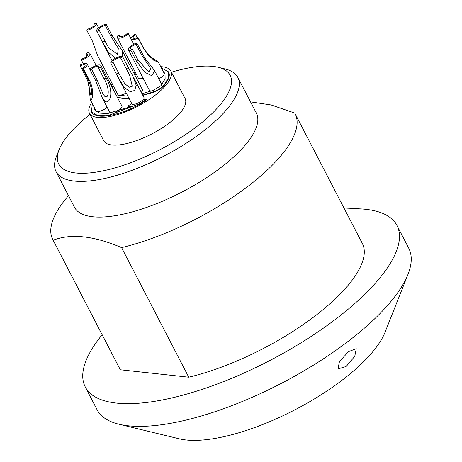<?xml version="1.0" encoding="UTF-8"?>
<svg xmlns="http://www.w3.org/2000/svg" width="462" height="462" viewBox="0 0 462 462"><rect width="100%" height="100%" fill="white"/><g stroke="black" fill="none" stroke-linecap="round" stroke-linejoin="round"><path stroke-width="0.69" d="M91.719 102.454A45.83 16.043 -27.4 0 0 89.449 113.207A45.83 16.043 -27.4 0 0 97.586 117.412A45.83 16.043 -27.4 0 0 147.078 100.872A45.83 16.043 -27.4 0 0 170.825 71.027A45.83 16.043 -27.4 0 0 162.688 66.817A45.83 16.043 -27.4 0 0 160.73 66.684M135.285 72.205A45.83 16.043 -27.4 0 0 133.714 72.829M112.312 83.922A45.83 16.043 -27.4 0 0 110.903 84.846M158.795 78.777A6.826 2.391 -27.4 0 0 164.166 73.308L158.264 61.925L154.019 60.562L143.734 48.926L138.103 38.063A32.178 11.261 152.6 0 0 137.89 37.214A4.389 1.536 -27.4 0 1 133.968 38.323A4.389 1.536 -27.4 0 1 133.189 37.919A4.389 1.536 -27.4 0 1 135.764 34.875A32.178 11.261 152.6 0 0 134.812 34.442A6.826 2.391 -27.4 0 0 131.029 39.039A6.826 2.391 -27.4 0 0 132.242 39.668A6.826 2.391 -27.4 0 0 138.103 38.063M161.348 85.233A6.826 2.391 -27.4 0 0 161.486 83.969L154.712 70.9L151.536 66.488C147.603 62.075 144.589 57.889 142.481 53.921L136.85 43.058A6.826 2.391 -27.4 0 0 130.579 46.177A6.826 2.391 -27.4 0 0 128.349 49.705L149.365 90.252A6.826 2.391 -27.4 0 0 150.577 90.881A6.826 2.391 -27.4 0 0 151.576 90.875M120.634 36.85L119.808 35.256A32.178 11.261 152.6 0 0 117.729 35.857A6.826 2.391 -27.4 0 0 117.319 37.555L138.34 78.101A6.826 2.391 -27.4 0 0 139.553 78.731A6.826 2.391 -27.4 0 0 143.081 78.13M88.103 79.123L82.473 68.261A4.389 1.536 -27.4 0 0 85.048 65.217A4.389 1.536 -27.4 0 0 84.269 64.813A4.389 1.536 -27.4 0 0 80.348 65.922L87.688 80.636L90.621 95.039L91.164 94.987C92.539 92.758 91.522 87.468 88.103 79.123A32.178 11.261 -27.4 0 0 89.056 79.556C94.312 89.189 92.643 99.336 91.158 99.665L90.211 99.544L96.108 110.926A6.826 2.391 -27.4 0 0 97.32 111.55A6.826 2.391 -27.4 0 0 107.109 107.19M102.46 98.215L95.472 80.255A32.178 11.261 -27.4 0 0 97.182 80.105L103.02 94.011L104.868 96.471C108.518 99.232 110.412 89.368 104.06 78.742A32.178 11.261 -27.4 0 0 106.145 78.142C115.055 93.572 109.182 104.868 104.862 101.149L102.46 98.215L109.812 112.41A6.826 2.391 -27.4 0 0 111.024 113.034A6.826 2.391 -27.4 0 0 111.319 113.057M114.928 112.301A6.826 2.391 -27.4 0 0 121.933 106.127L100.918 65.581A6.826 2.391 -27.4 0 0 99.705 64.951A6.826 2.391 -27.4 0 0 89.842 69.392A32.178 11.261 -27.4 0 0 91.551 69.242A4.389 1.536 -27.4 0 1 97.973 66.297A4.389 1.536 -27.4 0 1 98.752 66.701A4.389 1.536 -27.4 0 1 98.429 67.879A32.178 11.261 -27.4 0 0 100.514 67.279A6.826 2.391 -27.4 0 0 100.918 65.581M143.364 99.567A6.826 2.391 -27.4 0 0 143.994 97.563L132.952 76.265L136.226 85.401L134.609 90.506L130.244 91.678L124.347 87.618L117.654 76.415L110.84 63.271A32.178 11.261 -27.4 0 0 113.04 62.208A4.389 1.536 -27.4 0 1 113.023 62.179A4.389 1.536 -27.4 0 1 115.292 59.321A4.389 1.536 -27.4 0 1 120.033 57.738A4.389 1.536 -27.4 0 1 120.651 57.946A32.178 11.261 -27.4 0 0 122.638 56.659A6.826 2.391 -27.4 0 0 121.766 56.393A6.826 2.391 -27.4 0 0 114.432 58.83A6.826 2.391 -27.4 0 0 110.84 63.271M117.654 76.415L131.872 103.846A6.826 2.391 -27.4 0 0 132.842 104.435M141.245 92.267A6.826 2.391 -27.4 0 0 142.435 89.651L122.193 50.601L122.551 56.607M94.202 25.017L93.803 24.238A4.389 1.536 152.6 0 1 94.161 24.544A4.389 1.536 152.6 0 1 92.238 27.171A4.389 1.536 152.6 0 1 87.688 28.991A11.215 3.927 -27.4 0 0 86.804 30.278L92.435 41.141L97.597 55.532L117.839 94.577A6.826 2.391 -27.4 0 0 119.046 95.207A6.826 2.391 -27.4 0 0 126.19 92.885M130.382 106.924A11.215 3.927 152.6 0 1 128.188 106.168L128.02 105.838L131.41 103.944C134.523 104.972 138.456 103.517 143.208 99.59L146.113 99.163L140.483 103.373L109.171 115.211L97.54 115.5L91.441 111.752L92.354 103.679M94.987 110.112A39.489 13.825 152.6 0 1 94.502 107.825M111.983 86.925A39.489 13.825 152.6 0 1 113.375 85.972M134.783 74.879A39.489 13.825 152.6 0 1 136.365 74.29M163.513 72.055A39.489 13.825 152.6 0 1 165.107 73.781M117.625 97.811L128.413 98.984L128.245 98.654L129.198 98.689M129.372 99.012A11.215 3.927 152.6 0 1 128.413 98.984M142.891 95.432L152.252 92.637L152.085 92.313C157.178 90.633 161.174 88.207 164.074 85.043L168.578 77.587L168.491 71.824L161.365 67.908M168.491 71.824L168.659 72.147A43.393 15.188 152.6 0 1 164.241 85.366A11.215 3.927 152.6 0 1 152.252 92.637M146.113 99.163L146.281 99.492A11.215 3.927 152.6 0 1 140.65 103.702A43.393 15.188 152.6 0 1 91.609 112.075L91.441 111.752M170.825 71.027L185.118 98.597A45.83 16.043 152.6 0 1 161.365 128.448A45.83 16.043 152.6 0 1 111.879 144.987A45.83 16.043 152.6 0 1 103.742 140.777L89.449 113.207M171.431 72.193A96.535 33.79 152.6 0 1 218.11 67.267A96.535 33.79 152.6 0 1 198.146 125.508A96.535 33.79 152.6 0 1 98.539 171.725A96.535 33.79 152.6 0 1 59.124 149.682A96.535 33.79 152.6 0 1 90.055 114.374M218.11 67.267L225.098 68.959A102.385 35.84 152.6 0 1 237.849 77.437A102.385 35.84 152.6 0 1 203.927 130.729A102.385 35.84 152.6 0 1 56.052 171.668A102.385 35.84 152.6 0 1 56.474 156.364L59.124 149.682M56.052 171.668L74.549 207.351A102.385 35.84 152.6 0 0 222.424 166.407A102.385 35.84 -27.4 0 0 256.346 113.115L237.849 77.437M53.159 240.194L120.322 369.773L188.75 377.194A136.515 47.782 152.6 0 0 316.204 315.113A136.515 47.782 152.6 0 0 362.306 243.376L295.137 113.796A136.515 47.782 -27.4 0 1 249.907 184.852A136.515 47.782 152.6 0 1 121.581 247.609C93.936 235.811 71.131 233.339 53.159 240.194A136.515 47.782 152.6 0 1 52.743 239.443A136.515 47.782 152.6 0 1 67.319 197.049L68.492 195.663M188.75 377.194L121.581 247.609M118.907 424.208L179.464 438.848A124.809 43.688 152.6 0 0 344.19 378.603A124.809 43.688 -27.4 0 0 385.031 332.293L407.981 274.37A175.514 61.44 -27.4 0 1 350.554 339.495A175.514 61.44 152.6 0 1 118.907 424.208A175.514 61.44 152.6 0 1 97.049 409.678L85.279 386.971A175.514 61.44 152.6 0 0 338.779 316.788A175.514 61.44 -27.4 0 0 396.933 225.427A175.514 61.44 -27.4 0 0 344.537 209.095M85.279 386.971A175.514 61.44 152.6 0 1 102.137 334.742M120.322 369.773A136.515 47.782 152.6 0 1 119.912 369.023L52.743 239.443M407.981 274.37A175.514 61.44 -27.4 0 0 408.703 248.134L396.933 225.427M346.159 366.493L337.941 368.919L339.489 361.446L348.585 351.605L356.26 348.689L354.758 356.335L346.159 366.493M295.137 113.796A136.515 47.782 -27.4 0 0 294.721 113.046L271.154 104.972L250.52 101.877M154.712 70.9L151.744 75.676L144.866 72.355L136.463 61.157A32.178 11.261 -27.4 0 0 137.867 59.806L148.758 71.928L150.883 68.809L141.747 55.14L136.117 44.277A4.389 1.536 -27.4 0 0 132.005 46.269A4.389 1.536 -27.4 0 0 130.515 48.585A4.389 1.536 -27.4 0 0 131.295 48.984A4.389 1.536 -27.4 0 0 132.236 48.943A32.178 11.261 -27.4 0 1 130.833 50.294A6.826 2.391 -27.4 0 1 129.562 50.329A6.826 2.391 -27.4 0 1 128.349 49.705M136.85 43.058A32.178 11.261 152.6 0 1 136.117 44.277M119.808 35.256A4.389 1.536 -27.4 0 0 119.485 36.434A4.389 1.536 -27.4 0 0 120.264 36.839A4.389 1.536 -27.4 0 0 126.692 33.893A32.178 11.261 152.6 0 1 128.396 33.743A6.826 2.391 -27.4 0 1 118.532 38.184A6.826 2.391 -27.4 0 1 117.319 37.555M86.948 54.152A4.389 1.536 -27.4 0 0 86.007 54.193A32.178 11.261 152.6 0 1 87.405 52.841A6.826 2.391 -27.4 0 1 88.675 52.807A6.826 2.391 -27.4 0 1 89.888 53.43A6.826 2.391 -27.4 0 1 87.659 56.959A6.826 2.391 -27.4 0 1 81.387 60.077A32.178 11.261 -27.4 0 1 82.126 58.859A4.389 1.536 -27.4 0 0 86.232 56.866A4.389 1.536 -27.4 0 0 87.722 54.551A4.389 1.536 -27.4 0 0 86.948 54.152M82.473 68.261A32.178 11.261 -27.4 0 0 83.426 68.694A6.826 2.391 -27.4 0 0 87.208 64.097A6.826 2.391 -27.4 0 0 86.001 63.467A6.826 2.391 -27.4 0 0 80.134 65.073A32.178 11.261 -27.4 0 0 80.348 65.922M137.867 59.806L132.236 48.943M137.89 37.214L143.52 48.077C149.382 59.084 157.328 61.319 153.332 58.807L147.349 53.91M151.94 57.79L158.264 61.925M154.348 59.662L153.332 58.807M90.211 99.544L89.097 85.828L87.688 80.636M116.47 74.134A32.178 11.261 -27.4 0 0 118.67 73.071L124.642 83.495L129.152 87.283L132.253 86.244L129.608 75.104L120.651 57.946M126.282 68.809A32.178 11.261 -27.4 0 0 128.269 67.521L132.952 76.265M137.162 37.572L135.764 34.875M130.931 38.635L128.396 33.743M87.029 56.168L86.007 54.193M136.463 61.157L130.833 50.294M83.322 63.802L81.387 60.077M89.056 79.556L83.426 68.694M95.472 80.255L89.842 69.392M97.182 80.105L91.551 69.242M106.145 78.142L100.514 67.279M104.06 78.742L98.429 67.879M118.67 73.071L113.04 62.208M128.269 67.521L122.638 56.659M99.215 30.238L108.709 47.852L117.591 54.435L118.312 48.412L110.961 36.354L105.33 25.491A11.215 3.927 -27.4 0 0 106.214 24.203A6.826 2.391 -27.4 0 0 99.394 27.177A6.826 2.391 -27.4 0 0 96.691 31.058A6.826 2.391 -27.4 0 0 96.974 31.381A11.215 3.927 -27.4 0 0 99.215 30.238A4.389 1.536 152.6 0 1 98.851 29.938A4.389 1.536 152.6 0 1 100.78 27.304A4.389 1.536 152.6 0 1 105.33 25.491M110.961 36.354A11.215 3.927 -27.4 0 0 111.839 35.066L122.193 50.601M115.552 58.177L108.732 52.581L102.604 42.244L96.974 31.381M111.839 35.066L106.214 24.203M86.804 30.278A6.826 2.391 -27.4 0 0 93.624 27.304A6.826 2.391 -27.4 0 0 96.327 23.423A6.826 2.391 -27.4 0 0 96.044 23.1A11.215 3.927 -27.4 0 0 93.803 24.238M111.146 85.32L112.549 84.384M133.957 73.291L135.528 72.678M142.718 95.108L152.085 92.313M117.458 97.488L128.245 98.654M127.893 96.165L118.532 95.149L116.903 96.419M163.346 71.731L165.032 73.62L165.107 78.863L161.007 85.649L153.188 90.39L142.007 93.728M128.02 105.838L131.139 106.589L107.577 113.565L99.313 113.098L94.906 109.956L94.335 107.502M111.816 86.602L113.207 85.649M134.615 74.555L136.192 73.966M143.52 48.077A32.178 11.261 152.6 0 1 143.734 48.926M142.481 53.921A32.178 11.261 152.6 0 1 141.747 55.14M104.845 41.101A11.215 3.927 152.6 0 1 102.604 42.244M140.65 103.702L140.483 103.373M164.241 85.366L164.074 85.043M96.171 65.558L89.888 53.43M89.917 69.317L87.208 64.097M133.72 44.236L131.029 39.039M112.047 60.684L96.691 31.058M98.591 27.795L96.327 23.423"/></g></svg>
